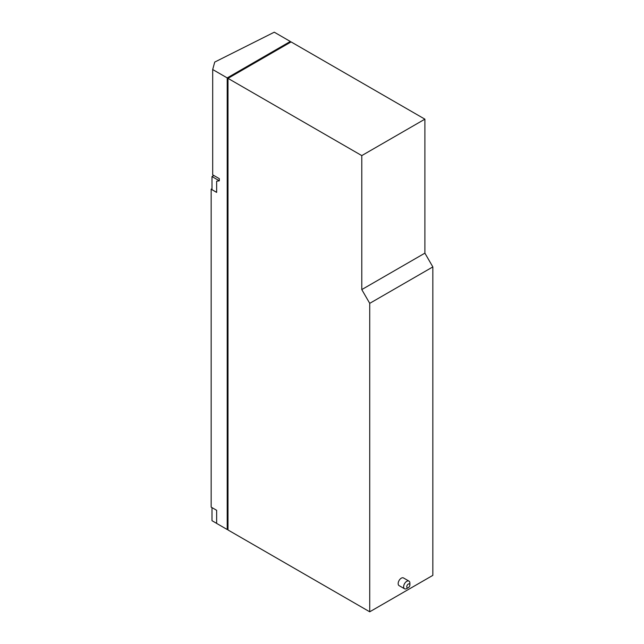 <?xml version="1.0" encoding="UTF-8"?>
<svg xmlns="http://www.w3.org/2000/svg" width="644" height="644" viewBox="0 0 644 644"><rect width="100%" height="100%" fill="white"/><g stroke="black" fill="none" stroke-linecap="round" stroke-linejoin="round"><path stroke-width="0.97" d="M213.84 175.498L211.997 176.561L219.314 180.779M211.997 176.561L211.997 189.674L216.65 192.363M219.314 180.811L216.65 181.214L216.65 192.403L211.16 189.231L211.997 188.676M212.689 69.52L227.211 77.908L290.323 41.466L274.272 32.2L214.726 62.082L212.689 69.52L212.689 174.838L219.314 178.662L219.314 180.827L216.65 181.214M211.997 507.617L211.997 520.69L216.65 523.379M211.16 189.231L211.16 507.134L216.65 510.306L216.65 523.419L227.211 529.521L227.992 529.062M290.323 41.466L290.323 42.375M227.211 77.908L227.211 529.521M227.992 78.359L227.992 529.972L369.728 611.8L432.84 575.366L432.84 266.914L369.728 303.348L361.783 289.583L361.783 155.598L424.895 119.164L291.104 41.924L227.992 78.359L361.783 155.598M424.895 119.164L424.895 253.148L432.84 266.914M361.783 289.583L424.895 253.148M369.728 303.348L369.728 611.8M406.767 586.756A2.214 1.28 -60 0 1 408.328 584.044A2.214 1.28 -60 0 1 409.89 584.945A2.214 1.28 -60 0 1 408.328 587.658A2.214 1.28 -60 0 1 406.767 586.756M408.328 587.658L406.767 588.56A4.428 2.552 -60 0 1 404.553 588.777A4.428 2.552 -60 0 1 403.635 586.756A4.428 2.552 -60 0 1 405.567 582.297A4.428 2.552 -60 0 1 408.972 581.113A4.428 2.552 -60 0 1 409.89 583.142L409.89 584.945M404.553 588.777L399.071 585.621A4.428 2.552 -60 0 1 398.161 583.593A4.428 2.552 -60 0 1 400.093 579.141A4.428 2.552 -60 0 1 403.498 577.958L408.972 581.113"/></g></svg>
